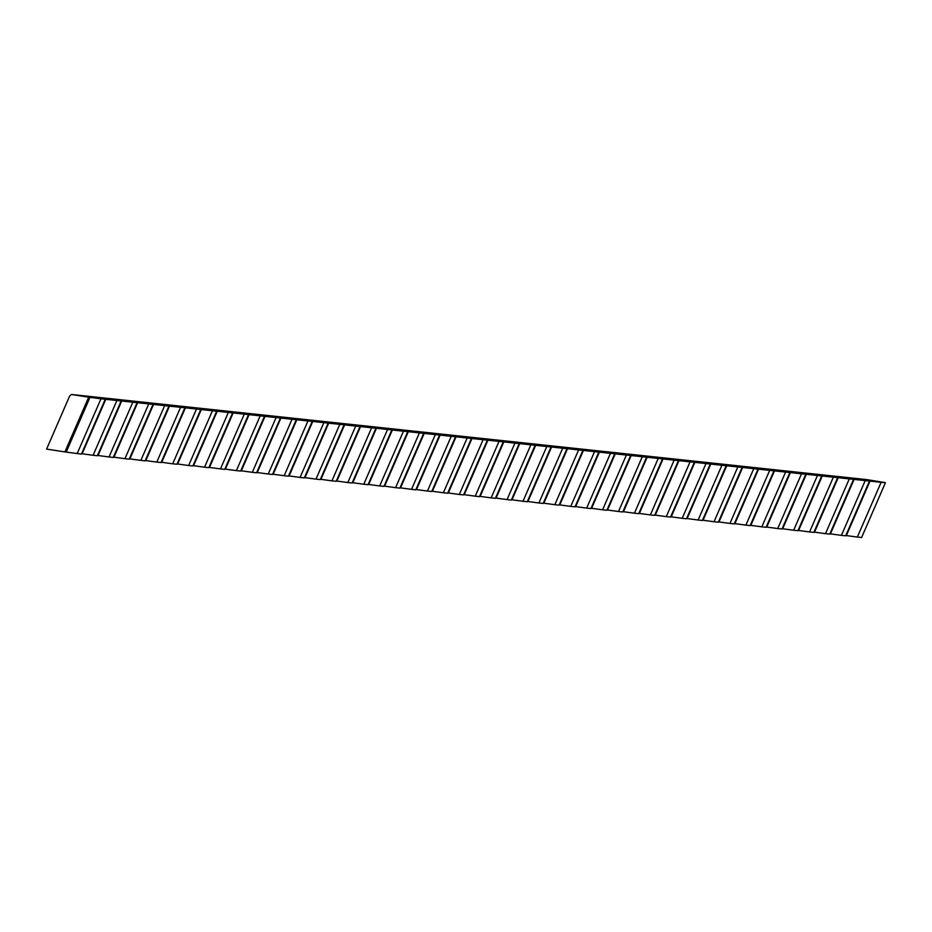 <?xml version="1.0" encoding="UTF-8"?>
<svg xmlns="http://www.w3.org/2000/svg" width="932" height="932" viewBox="0 0 932 932"><rect width="100%" height="100%" fill="white"/><g stroke="black" fill="none" stroke-linecap="round" stroke-linejoin="round"><path stroke-width="1.4" d="M838.078 476.869L851.732 478.431L838.078 476.869M101.704 398.069L115.358 399.63L101.704 398.069M120.694 400.096L136.34 401.89L120.694 400.096M220.197 410.744L235.854 412.538L220.197 410.744M319.711 421.392L335.369 423.186L319.711 421.392M419.225 432.04L434.871 433.834L419.225 432.04M518.728 442.688L534.385 444.482L518.728 442.688M618.242 453.348L633.888 455.131L618.242 453.348M717.745 463.996L733.402 465.79L717.745 463.996M817.259 474.644L832.917 476.438L817.259 474.644M841.421 535.364L845.685 535.818L869.474 481.052L865.211 480.597L841.421 535.364L829.911 533.803M825.496 533.663L829.771 534.118L853.561 479.351L849.285 478.897L825.496 533.663L813.986 532.09M809.582 531.951L813.846 532.417L837.635 477.65L833.359 477.196L809.582 531.951L798.06 530.39M793.656 530.25L797.932 530.704L821.709 475.949L817.446 475.483L793.656 530.25L782.146 528.689M777.731 528.549L782.006 529.003L805.796 474.237L801.52 473.782L777.731 528.549L766.221 526.988M761.817 526.836L766.081 527.302L789.87 472.536L785.594 472.081L761.817 526.836L750.295 525.275M745.891 525.135L750.167 525.59L773.944 470.835L769.681 470.38L745.891 525.135L734.381 523.574M729.966 523.435L734.241 523.889L758.031 469.134L753.755 468.668L729.966 523.435L718.456 521.873M714.052 521.734L718.316 522.188L742.105 467.421L737.829 466.967L714.052 521.734L702.53 520.173M698.126 520.021L702.402 520.487L726.179 465.72L721.916 465.266L698.126 520.021L686.616 518.46M682.201 518.32L686.476 518.774L710.266 464.02L705.99 463.565L682.201 518.32L670.691 516.759M666.287 516.619L670.551 517.074L694.34 462.307L690.064 461.853L666.287 516.619L654.765 515.058M650.361 514.918L654.637 515.373L678.414 460.606L674.151 460.152L650.361 514.918L638.851 513.357M634.436 513.206L638.711 513.672L662.501 458.905L658.225 458.451L634.436 513.206L622.926 511.645M618.522 511.505L622.786 511.959L646.575 457.204L642.299 456.738L618.522 511.505L607 509.944M602.596 509.804L606.872 510.258L630.649 455.492L626.386 455.037L602.596 509.804L591.086 508.243M586.671 508.103L590.946 508.557L614.736 453.791L610.46 453.336L586.671 508.103L575.16 506.542M570.757 506.391L575.021 506.857L598.81 452.09L594.534 451.636L570.757 506.391L559.235 504.829M554.831 504.69L559.107 505.144L582.884 450.389L578.621 449.923L554.831 504.69L543.321 503.129M538.906 502.989L543.181 503.443L566.971 448.676L562.695 448.222L538.906 502.989L527.395 501.428M522.992 501.288L527.256 501.742L551.045 446.976L546.769 446.521L522.992 501.288L511.47 499.715M507.066 499.575L511.342 500.041L535.119 445.275L530.856 444.82L507.066 499.575L495.556 498.014M491.141 497.874L495.416 498.329L519.206 443.574L514.93 443.108L491.141 497.874L479.63 496.313M475.227 496.173L479.491 496.628L503.28 441.861L499.004 441.407L475.227 496.173L463.705 494.612M459.301 494.473L463.577 494.927L487.354 440.16L483.091 439.706L459.301 494.473L447.791 492.9M443.376 492.76L447.651 493.226L471.441 438.459L467.165 438.005L443.376 492.76L431.865 491.199M427.462 491.059L431.726 491.513L455.515 436.758L451.239 436.293L427.462 491.059L415.94 489.498M411.536 489.358L415.812 489.813L439.589 435.046L435.326 434.592L411.536 489.358L400.026 487.797M395.611 487.657L399.886 488.112L423.676 433.345L419.4 432.891L395.611 487.657L384.101 486.085M379.697 485.945L383.961 486.411L407.75 431.644L403.474 431.19L379.697 485.945L368.175 484.384M363.771 484.244L368.047 484.698L391.824 429.943L387.561 429.477L363.771 484.244L352.261 482.683M347.846 482.543L352.121 482.997L375.911 428.231L371.635 427.776L347.846 482.543L336.336 480.982M331.932 480.842L336.196 481.296L359.985 426.53L355.721 426.075L331.932 480.842L320.41 479.269M316.006 479.13L320.282 479.596L344.071 424.829L339.796 424.375L316.006 479.13L304.496 477.568M300.081 477.429L304.356 477.883L328.146 423.128L323.87 422.662L300.081 477.429L288.57 475.868M284.167 475.728L288.431 476.182L312.22 421.415L307.956 420.961L284.167 475.728L272.645 474.167M268.241 474.027L272.517 474.481L296.306 419.715L292.031 419.26L268.241 474.027L256.731 472.454M252.316 472.314L256.591 472.78L280.381 418.014L276.105 417.559L252.316 472.314L240.805 470.753M236.402 470.613L240.666 471.068L264.455 416.313L260.191 415.847L236.402 470.613L224.88 469.052M220.476 468.913L224.752 469.367L248.541 414.6L244.266 414.146L220.476 468.913L208.966 467.351M204.551 467.2L208.826 467.666L232.616 412.899L228.34 412.445L204.551 467.2L193.04 465.639M188.637 465.499L192.901 465.953L216.69 411.198L212.426 410.744L188.637 465.499L177.127 463.938M172.711 463.798L176.987 464.252L200.776 409.498L196.501 409.032L172.711 463.798L161.201 462.237M156.786 462.097L161.061 462.552L184.851 407.785L180.575 407.331L156.786 462.097L145.275 460.536M140.872 460.385L145.136 460.851L168.925 406.084L164.661 405.63L140.872 460.385L129.362 458.824M124.946 458.684L129.222 459.138L153.011 404.383L148.736 403.929L124.946 458.684L113.436 457.123M109.021 456.983L113.296 457.437L137.086 402.671L132.81 402.216L109.021 456.983L97.511 455.422M93.107 455.282L97.371 455.736L121.16 400.97L116.896 400.515L93.107 455.282L81.597 453.721M77.181 453.569L81.457 454.035L105.246 399.269L100.971 398.814L77.181 453.569L64.914 451.927L46.6 449.084L69.597 396.147L71.403 394.481L866.713 479.596L883.955 482.427M857.335 537.065L861.611 537.519L885.4 482.764L881.124 482.298L857.335 537.065L845.825 535.504M64.914 451.927L88.691 397.172L71.403 394.481M88.691 397.172L100.971 398.814M105.246 399.269L116.896 400.515M121.16 400.97L132.81 402.216M137.086 402.671L148.736 403.929M153.011 404.383L164.661 405.63M168.925 406.084L180.575 407.331M184.851 407.785L196.501 409.032M200.776 409.498L212.426 410.744M216.69 411.198L228.34 412.445M232.616 412.899L244.266 414.146M248.541 414.6L260.191 415.847M264.455 416.313L276.105 417.559M280.381 418.014L292.031 419.26M296.306 419.715L307.956 420.961M312.22 421.415L323.87 422.662M328.146 423.128L339.796 424.375M344.071 424.829L355.721 426.075M359.985 426.53L371.635 427.776M375.911 428.231L387.561 429.477M391.824 429.943L403.474 431.19M407.75 431.644L419.4 432.891M423.676 433.345L435.326 434.592M439.589 435.046L451.239 436.293M455.515 436.758L467.165 438.005M471.441 438.459L483.091 439.706M487.354 440.16L499.004 441.407M503.28 441.861L514.93 443.108M519.206 443.574L530.856 444.82M535.119 445.275L546.769 446.521M551.045 446.976L562.695 448.222M566.971 448.676L578.621 449.923M582.884 450.389L594.534 451.636M598.81 452.09L610.46 453.336M614.736 453.791L626.386 455.037M630.649 455.492L642.299 456.738M646.575 457.204L658.225 458.451M662.501 458.905L674.151 460.152M678.414 460.606L690.064 461.853M694.34 462.307L705.99 463.565M710.266 464.02L721.916 465.266M726.179 465.72L737.829 466.967M742.105 467.421L753.755 468.668M758.031 469.134L769.681 470.38M773.944 470.835L785.594 472.081M789.87 472.536L801.52 473.782M805.796 474.237L817.446 475.483M821.709 475.949L833.359 477.196M837.635 477.65L849.285 478.897M853.561 479.351L865.211 480.597M869.474 481.052L881.124 482.298M885.4 482.764L884.014 482.275M66.207 452.067L89.996 397.3M82.121 453.768L105.91 399.012M98.046 455.48L121.836 400.713M113.972 457.181L137.761 402.414M129.886 458.882L153.675 404.127M145.811 460.583L169.601 405.828M161.737 462.295L185.526 407.529M177.651 463.996L201.44 409.23M193.576 465.697L217.366 410.942M209.502 467.398L233.291 412.643M225.416 469.111L249.205 414.344M241.341 470.811L265.131 416.045M257.267 472.512L281.056 417.757M273.181 474.225L296.97 419.458M289.106 475.926L312.896 421.159M305.032 477.627L328.821 422.86M320.946 479.328L344.735 424.573M336.871 481.04L360.661 426.274M352.797 482.741L376.575 427.974M368.711 484.442L392.5 429.675M384.636 486.143L408.426 431.388M400.562 487.855L424.34 433.089M416.476 489.556L440.265 434.79M432.401 491.257L456.191 436.491M448.327 492.958L472.105 438.203M464.241 494.671L488.03 439.904M480.166 496.372L503.956 441.605M496.092 498.072L519.87 443.306M512.006 499.773L535.795 445.018M527.931 501.486L551.721 446.719M543.857 503.187L567.635 448.42M559.771 504.888L583.56 450.121M575.696 506.589L599.486 451.834M591.622 508.301L615.4 453.535M607.536 510.002L631.325 455.235M623.461 511.703L647.251 456.936M639.387 513.404L663.165 458.649M655.301 515.116L679.09 460.35M671.226 516.817L695.016 462.051M687.152 518.518L710.93 463.763M703.066 520.219L726.855 465.464M718.991 521.932L742.781 467.165M734.917 523.633L758.695 468.866M750.831 525.333L774.62 470.578M766.756 527.034L790.546 472.279M782.682 528.747L806.46 473.98M798.596 530.448L822.385 475.681M814.521 532.149L838.311 477.394M830.435 533.861L854.225 479.095M846.361 535.562L870.15 480.796"/></g></svg>
